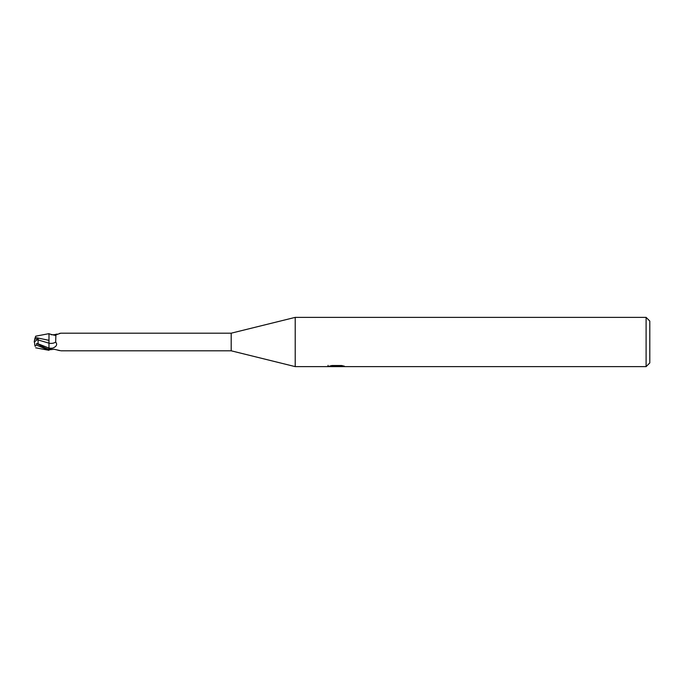 <?xml version="1.0" encoding="UTF-8"?>
<svg xmlns="http://www.w3.org/2000/svg" width="684" height="684" viewBox="0 0 684 684"><rect width="100%" height="100%" fill="white"/><g stroke="black" fill="none" stroke-linecap="round" stroke-linejoin="round"><path stroke-width="1.03" d="M646.106 366.624L646.106 317.376L649.8 321.07L649.8 362.93L646.106 366.624L295.214 366.624L231.192 350.807L60.97 350.807M231.192 350.807L231.192 333.193L295.214 317.376L646.106 317.376M60.97 333.193L231.192 333.193M60.525 333.33A10.012 7.131 -151.5 0 0 60.662 333.219L55.891 334.878L55.669 342.06C57.593 344.471 56.61 346.489 52.728 348.13L48.974 349.02L48.974 348.079L48.974 349.652M60.662 333.219L59.491 333.416M34.465 342.12L34.978 345.642L36.662 345.155L48.974 350.311L48.974 349.02M51.138 349.267L50.086 349.567M50.565 349.396A9.533 6.789 -28.5 0 0 49.812 349.729L54.164 349.267L60.354 350.661M295.214 366.624L295.214 317.376M329.372 366.154L331.928 365.512L341.641 365.512L344.462 366.231L327.884 366.624L337.238 366.154L329.363 366.154M335.006 366.624L333.39 366.385M338.768 366.239L336.28 366.624M337.238 365.512L337.238 366.154M328.046 365.341L328.046 366.573M59.491 350.584L57.037 349.934M55.669 342.06A10.046 7.156 -151.5 0 1 48.974 343.188L49.009 333.766C54.395 335.408 56.686 335.776 55.891 334.878M51.138 334.733L54.164 334.733A10.012 7.131 -151.5 0 0 55.926 334.835M54.164 334.733L57.037 334.066M48.974 340.333L35.26 337.469L35.679 336.186L48.974 333.655L48.974 334.963M35.269 337.469L34.756 339.025L38.21 339.033L38.099 339.939L48.974 343.171L48.974 348.062A13.877 9.875 -151.5 0 0 52.728 348.13M48.974 349.353C45.845 348.353 41.741 346.361 36.662 343.385L36.662 345.155M38.808 344.676L38.09 343.787L38.099 339.939M36.671 343.394L38.372 344.103M34.739 339.093L35.269 337.443M48.974 341.222L48.974 343.171M35.235 346.455L34.713 344.83M48.974 350.311L35.679 347.814M38.21 339.033L34.2 342L34.756 339.025M38.099 343.796L48.974 348.062M338.768 366.607L338.768 365.512"/></g></svg>
